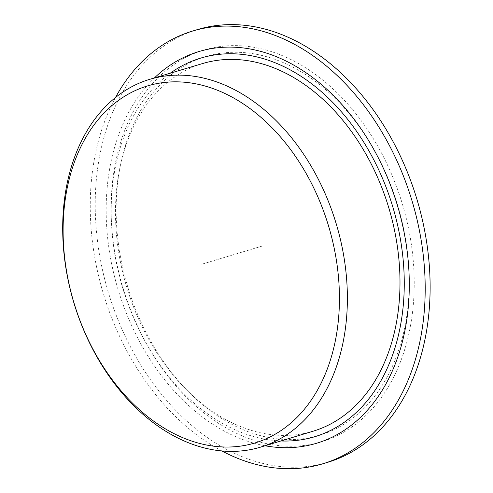 <?xml version="1.0" encoding="UTF-8"?>
<svg xmlns="http://www.w3.org/2000/svg" width="493" height="493" viewBox="0 0 493 493"><rect width="100%" height="100%" fill="white"/><g stroke="black" fill="none" stroke-linecap="round" stroke-linejoin="round"><path stroke-width="0.37" stroke-dasharray="2.46 1.85" d="M139.192 329.657A204.503 145.86 73.3 0 1 203.751 50.095A204.503 145.86 73.3 0 1 402.337 203.911A204.503 145.86 73.3 0 1 321.565 441.765A204.503 145.86 73.3 0 1 139.192 329.657M265.086 445.764A204.503 145.86 73.3 0 1 134.262 331.136A204.503 145.86 73.3 0 1 154.432 77.919M313.234 431.165A191.95 136.906 73.3 0 1 141.842 325.996A191.95 136.906 73.3 0 1 202.648 63.535M327.746 462.311A225.96 161.162 73.3 0 1 126.239 338.438A225.96 161.162 73.3 0 1 197.57 29.549M143.29 326.871A197.711 141.016 73.3 0 1 205.704 56.596A197.711 141.016 73.3 0 1 397.703 205.31A197.711 141.016 73.3 0 1 319.612 435.264A197.711 141.016 73.3 0 1 143.29 326.871M221.85 450.935A225.96 161.162 73.3 0 1 121.309 339.923A225.96 161.162 73.3 0 1 115.522 97.46M280.887 440.97A197.711 141.016 73.3 0 1 138.367 328.356A197.711 141.016 73.3 0 1 170.258 73.198M262.658 245.921L201.23 264.396L262.664 245.939M316.635 443.244L321.565 441.765M198.821 51.58L203.751 50.095M314.682 436.743L319.612 435.264M200.78 58.082L205.704 56.596"/><path stroke-width="0.74" d="M88.685 340.731A186.428 132.968 73.3 0 1 188.067 82.596A186.428 132.968 73.3 0 1 326.951 369.892A186.428 132.968 73.3 0 1 88.685 340.731M154.432 77.919A204.503 145.86 73.3 0 1 198.821 51.58A204.503 145.86 73.3 0 1 397.407 205.396A204.503 145.86 73.3 0 1 316.635 443.244A204.503 145.86 73.3 0 1 265.086 445.764M149.909 79.268L202.648 63.535A191.95 136.906 73.3 0 1 388.835 207.972A191.95 136.906 73.3 0 1 313.234 431.165L260.563 447.133A192.073 136.999 73.3 0 1 89.067 341.902A192.073 136.999 73.3 0 1 149.909 79.268A192.073 136.999 73.3 0 1 336.22 223.804A192.073 136.999 73.3 0 1 260.563 447.133M115.522 97.46A225.96 161.162 73.3 0 1 192.64 31.034L197.57 29.549A225.96 161.162 73.3 0 1 416.992 199.505A225.96 161.162 73.3 0 1 327.746 462.311L322.816 463.796A225.96 161.162 73.3 0 1 221.85 450.935M192.64 31.034A225.96 161.162 73.3 0 1 412.062 200.99A225.96 161.162 73.3 0 1 322.816 463.796M170.258 73.198A197.711 141.016 73.3 0 1 200.78 58.082A197.711 141.016 73.3 0 1 392.773 206.789A197.711 141.016 73.3 0 1 314.682 436.743A197.711 141.016 73.3 0 1 280.887 440.97"/></g></svg>

